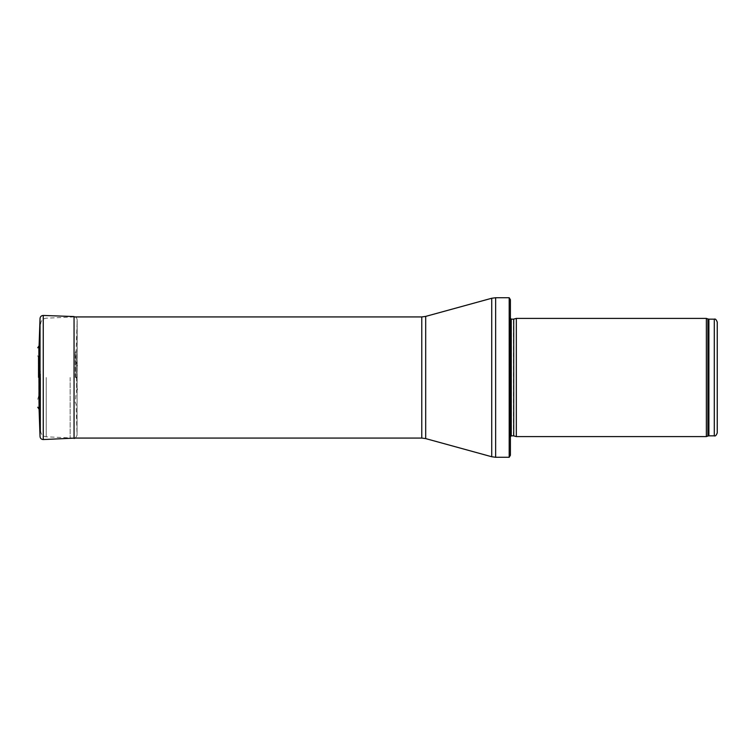 <?xml version="1.0" encoding="UTF-8"?>
<svg xmlns="http://www.w3.org/2000/svg" width="755" height="755" viewBox="0 0 755 755"><rect width="100%" height="100%" fill="white"/><g stroke="black" fill="none" stroke-linecap="round" stroke-linejoin="round"><path stroke-width="0.57" stroke-dasharray="3.77 2.83" d="M717.25 322.102L717.25 432.898M706.359 436.598L706.359 318.402M516.326 436.598L516.326 318.402M510.418 377.5L510.418 439.552L510.418 377.5M510.418 455.208L510.418 299.792M509.2 457.275L509.2 297.725M70.158 377.5L70.158 438.07L70.158 377.5M40.61 377.5L40.61 430.916L40.61 377.5M77.18 377.5L77.18 319.78L77.18 377.5M77.057 377.5L77.057 319.78L77.057 377.5M40.544 377.5L40.544 373.782L40.544 377.5M75.283 377.5L75.283 352.745L75.283 377.5M39.071 408.965L39.071 346.035M75.415 438.07L77.067 435.324L77.067 319.676C76.897 317.827 75.896 316.789 74.056 316.553L74.056 438.447M714.296 435.852L714.296 319.148M708.907 435.852L708.907 319.148M707.897 436.031L707.897 318.969M513.721 435.899L513.721 319.101M513.419 435.852L513.419 319.148M510.418 315.448L510.078 437.041L511.258 435.852L511.258 319.148L510.078 317.959L510.087 437.202L510.087 317.798L510.418 439.552M495.648 457.275L495.648 297.725M491.731 456.747L491.731 298.253M425.688 438.598L425.688 316.402M421.771 438.07L421.771 316.93M46.215 377.5L46.215 436.815L46.215 377.5M75.981 377.5L75.981 360.645L75.981 377.5M76.585 377.273L76.585 392.09L76.585 377.273M77.01 377.245L77.01 391.175L77.01 377.245M40.317 377.5L40.317 372.828L40.317 377.5M39.288 377.5L39.288 361.069L39.288 377.5M38.675 377.5L38.675 358.814L38.675 377.5M38.241 377.5L38.241 357.879L38.241 377.5M38.854 346.13L38.854 408.87M76.104 378.038L76.104 350.688L76.104 378.038M40.034 318.459L40.034 436.541M43.262 315.448L43.262 439.552M74.056 316.93L46.215 318.185C42.79 318.667 40.921 320.639 40.61 324.084M74.056 438.07L46.215 436.815C42.79 436.333 40.921 434.361 40.61 430.916M77.51 366.071L75.981 360.645L75.283 352.745L76.104 350.688L77.18 319.78L77.067 435.314L75.434 438.07M77.51 388.929L75.981 394.355L75.283 402.255L76.104 404.312L77.057 435.22M37.75 355.652L39.288 361.069L40.544 373.782M37.75 399.348L39.288 393.931L40.544 381.218"/><path stroke-width="1.13" d="M717.25 377.5L717.25 322.102C716.278 319.591 715.296 318.61 714.296 319.148L714.296 435.852C715.296 436.39 716.278 435.409 717.25 432.898L717.25 377.5M706.359 377.5L706.359 436.598L516.326 436.598L516.326 318.402L706.359 318.402L706.359 377.5M509.2 297.725L510.418 299.792L510.418 455.208L509.2 457.275L495.648 457.275L495.648 297.725L509.2 297.725L509.2 457.275M38.854 346.13L39.071 408.965L38.854 346.13L37.75 347.762M75.434 438.07L43.262 439.552L43.262 315.448L74.056 316.553L74.056 438.447L75.415 438.07M714.296 319.148L708.907 319.148L708.907 435.852L714.296 435.852M708.907 319.148L707.897 318.969L707.897 436.031L708.907 435.852M513.721 435.899L513.721 319.101L513.721 435.899L516.326 436.598M513.419 319.148L511.258 319.148L511.258 435.852L510.078 437.041M425.688 316.402L425.688 438.598L421.771 438.07L421.771 316.93L425.688 316.402L491.731 298.253L491.731 456.747L495.648 457.275M43.262 439.552C41.365 439.429 40.289 438.428 40.034 436.541L40.034 318.459L39.071 346.035M707.897 318.969L706.359 318.402M707.897 436.031L706.359 436.598M513.721 319.101L516.326 318.402M513.419 435.852L511.258 435.852M511.258 319.148L510.078 317.959M491.731 298.253L495.648 297.725M425.688 438.598L491.731 456.747M421.771 316.93L74.056 316.93M421.771 438.07L74.056 438.07M38.854 408.87L37.75 407.238M40.034 436.541L39.071 408.965M43.262 315.448C41.365 315.571 40.289 316.572 40.034 318.459"/></g></svg>
